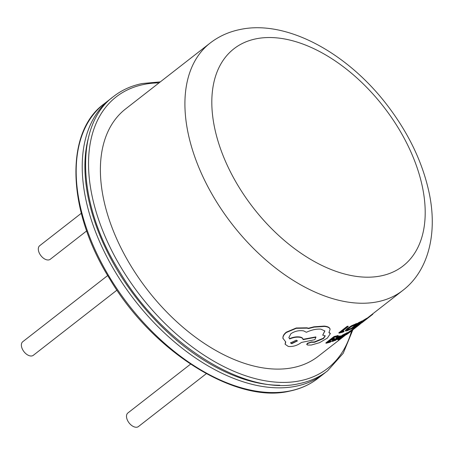 <?xml version="1.0" encoding="UTF-8"?>
<svg xmlns="http://www.w3.org/2000/svg" width="455" height="455" viewBox="0 0 455 455"><rect width="100%" height="100%" fill="white"/><g stroke="black" fill="none" stroke-linecap="round" stroke-linejoin="round"><path stroke-width="0.68" d="M206.291 373.691L138.451 426.551A8.605 5.153 -127.9 0 1 137.069 427.177A8.605 5.153 -127.9 0 1 128.378 421.921A8.605 5.153 -127.9 0 1 127.878 412.981L190.531 364.165M116.958 290.136L33.323 355.298A8.605 5.153 -127.9 0 1 31.941 355.924A8.605 5.153 -127.9 0 1 23.25 350.668A8.605 5.153 -127.9 0 1 22.75 341.728L107.704 275.531M86.695 230.901L50.26 259.287A8.605 5.153 -127.9 0 1 48.884 259.907A8.605 5.153 -127.9 0 1 40.188 254.658A8.605 5.153 -127.9 0 1 39.687 245.711L81.303 213.287M88.065 139.253A172.064 103.069 52.1 0 0 136.978 298.804A172.064 103.069 52.1 0 0 279.734 385.237M341.688 331.61A156.77 93.906 52.1 0 0 343.946 330.984L344.134 331.314L343.201 332.042A157.151 94.139 52.1 0 1 339.009 333.128L338.833 332.798L347.017 326.423A156.77 93.906 52.1 0 0 348.052 326.178L348.234 326.508L340.983 332.156A157.151 94.139 52.1 0 0 344.134 331.314M347.876 329.738L348.075 330.057L346.989 330.074L348.57 328.499L351.834 326.32L356.077 324.569L357.186 323.71L356.982 323.391L351.567 325.723L347.267 328.55L345.299 330.546L345.493 330.876L346.994 330.848L349.531 329.67L350.543 328.88L350.344 328.561L347.876 329.738L346.795 329.75M345.299 330.546L345.51 331.041L347.455 328.874L347.267 328.55M353.922 327.071A156.77 93.906 52.1 0 0 355.196 326.417L355.412 326.73L354.479 327.458A157.151 94.139 52.1 0 1 350.657 329.312L350.452 328.993L358.642 322.612A156.77 93.906 52.1 0 0 362.294 320.849L362.51 321.162L361.566 321.895A157.151 94.139 52.1 0 1 358.836 323.243L356.214 325.285A157.151 94.139 52.1 0 0 358.75 324.045L358.534 323.727A156.77 93.906 52.1 0 1 357.613 324.199M357.465 324.955L355.56 326.434L355.782 326.747A157.151 94.139 52.1 0 0 357.636 325.655L367.276 318.466L367.048 318.142L365.666 318.927A156.77 93.906 52.1 0 1 363.75 320.058L362.442 321.071M361.02 322.18L358.705 323.983M367.117 318.227L402.789 290.432A156.77 93.906 -127.9 0 1 377.61 301.767A156.77 93.906 -127.9 0 1 219.219 206.035A156.77 93.906 -127.9 0 1 210.079 43.106L125.546 108.972A156.77 93.906 52.1 0 0 134.691 271.897A156.77 93.906 52.1 0 0 293.077 367.629A156.77 93.906 52.1 0 0 318.255 356.293L346.17 334.55M328.698 341.728A156.77 93.906 52.1 0 0 331.041 341.079L331.229 341.409L330.296 342.137A157.151 94.139 52.1 0 1 326.025 343.246L325.848 342.916L334.033 336.541A156.77 93.906 52.1 0 0 338.116 335.483L338.304 335.807L337.36 336.541A157.151 94.139 52.1 0 1 334.306 337.36L331.684 339.402A157.151 94.139 52.1 0 0 334.516 338.651L334.334 338.321A156.77 93.906 52.1 0 1 332.389 338.856M334.567 340.556L334.641 340.67A157.151 94.139 52.1 0 0 335.574 340.306L340.522 336.211L340.323 335.887L339.424 336.057L336.012 337.894L336.205 338.219L339.157 336.99M338.503 336.734L338.162 337.451L332.599 340.306L331.866 341.182M340.875 337.479L340.664 337.166L337.889 338.492L338.093 338.81L337.03 339.635L340.05 338.224L342.558 336.353L341.79 336.325L342.137 335.989L344.776 334.635L345.772 333.856L344.827 334.237L341.102 336.467L340.437 337.075L341.199 337.155L340.875 337.479L338.093 338.81M345.772 333.856L345.561 333.543L342.729 334.925L340.897 336.148L340.232 336.757L340.573 336.871M341.955 335.995L342.342 336.035L341.79 336.325M344.685 334.635L338.048 339.635L338.264 339.953L338.742 339.72L351.26 330.739L351.033 330.432A156.77 93.906 52.1 0 1 350.174 330.967L347.569 332.895L347.358 332.582A156.77 93.906 52.1 0 1 346.386 333.094L345.686 333.731M357.368 325.82A156.77 93.906 52.1 0 1 354.257 328.038L351.089 330.506M283.016 338.594L282.913 337.997C282.817 336.012 283.954 334.067 286.32 332.161L296.239 327.987L306.971 327.816L308.427 328.237L313.973 326.804L324.239 326.099C327.554 326.428 329.471 327.344 329.989 328.851L330.125 329.181C329.596 327.674 327.674 326.758 324.358 326.434L314.069 327.128L308.513 328.567L307.057 328.146L296.307 328.311L286.377 332.48C284.011 334.385 282.873 336.33 282.976 338.321L285.74 341.984L285.154 344.276L288.288 346.443C292.73 346.841 296.91 345.663 300.818 342.899L301.403 342.45L314.843 339.692L315.935 337.235L303.053 339.658L302.911 338.975M330.256 333.441L329.101 332.446M325.171 335.722L323.386 338.19L314.365 341.938A156.77 93.906 52.1 0 1 311.516 341.95L307.398 343.241L306.744 344.344L307.586 345.038A157.151 94.139 52.1 0 0 310.958 345.038A157.151 94.139 52.1 0 0 311.146 345.038A157.151 94.139 52.1 0 0 311.334 345.032L319.598 342.655L327.367 338.099L330.353 333.612L328.925 332.679L330.125 329.181M324.807 330.836L322.703 335.21A157.151 94.139 52.1 0 0 323.209 335.204L325.268 335.875L323.533 338.526L314.507 342.274L314.365 341.938M315.935 337.235L315.804 336.905L302.95 339.328C302.916 338.156 301.898 337.377 299.89 336.996C296.688 336.524 293.27 337.07 289.63 338.634L288.834 337.474M285.524 341.864L285.12 344.105M347.017 326.423L347.199 326.753A157.151 94.139 52.1 0 0 348.234 326.508M347.199 326.753L339.009 333.128M350.543 328.88L348.075 330.057M355.56 323.818L355.753 324.142L351.755 326.047L347.455 328.874M357.186 323.71L355.753 324.142M351.567 325.723L351.755 326.047M355.412 326.73A157.151 94.139 52.1 0 1 352.523 328.163L355.281 326.019A157.151 94.139 52.1 0 0 357.812 324.773L358.75 324.045M358.642 322.612L358.847 322.931A157.151 94.139 52.1 0 0 362.51 321.162M358.847 322.931L350.657 329.312M367.276 318.466L365.888 319.234A157.151 94.139 52.1 0 1 363.966 320.371L355.782 326.747M363.75 320.058L363.966 320.371M365.809 319.063L366.036 319.37L364.91 319.99A157.151 94.139 52.1 0 1 363.898 320.599L357.59 325.518A157.151 94.139 52.1 0 0 358.563 324.933L366.036 319.359M364.438 320.69L364.21 320.383M361.367 323.01L361.139 322.703M362.368 321.793L364.017 320.53M371.775 314.576L372.008 314.877L361.48 323.073A157.151 94.139 52.1 0 0 362.368 322.407L367.35 318.528M361.247 322.766L361.48 323.073M372.594 313.893L372.838 314.189A157.151 94.139 52.1 0 1 372.008 314.877M331.229 341.409A157.151 94.139 52.1 0 1 327.992 342.279L330.751 340.13A157.151 94.139 52.1 0 0 333.583 339.379L334.516 338.651M334.033 336.541L334.209 336.871A157.151 94.139 52.1 0 0 338.304 335.807M334.209 336.871L326.025 343.246M338.162 337.451L338.361 337.775L332.793 340.63L332.036 341.483L331.843 341.159M338.702 337.058L338.361 337.775M336.325 338.219L336.518 338.543M332.599 340.306L332.793 340.63M331.832 341.125L332.827 341.387L335.523 339.976A157.151 94.139 52.1 0 0 335.545 339.965L334.641 340.67M339.424 336.057L339.623 336.382L336.205 338.219M340.522 336.211L339.623 336.382M337.007 337.121L337.2 337.445M333.851 340.249L333.447 340.687L333.913 340.641L335.42 339.902L337.576 338.384L333.851 340.249M333.447 340.687L335.221 339.578L335.42 339.902M335.221 339.578L336.171 338.969M336.814 338.497L337.013 338.821M336.831 339.316L337.03 339.635M342.558 336.353L342.166 336.313M344.623 333.919L344.827 334.237M342.729 334.925L342.933 335.244M340.897 336.148L341.102 336.467M340.232 336.757L340.784 337.189M338.816 338.275L339.026 338.594M346.386 333.094L346.596 333.407L342.706 336.916L338.264 339.953M339.174 339.242L338.964 338.924M339.555 339.072L339.339 338.759M341.261 337.951L341.045 337.638M342.706 336.916L342.484 336.603M346.596 333.407A157.151 94.139 52.1 0 0 347.575 332.895L344.082 335.926A157.151 94.139 52.1 0 0 344.105 335.915L343.889 335.602M350.174 330.967L350.401 331.28L344.105 335.915M344.685 335.489L344.463 335.176M350.401 331.28A157.151 94.139 52.1 0 0 351.26 330.739M350.572 331.479L350.629 331.553A157.151 94.139 52.1 0 1 348.064 333.435L350.816 331.286A157.151 94.139 52.1 0 0 353.069 329.653L353.95 328.846M357.522 325.723L357.744 326.013L356.8 326.747A157.151 94.139 52.1 0 1 354.371 328.516L351.755 330.558A157.151 94.139 52.1 0 0 354.007 328.92M354.257 328.038L354.479 328.345A157.151 94.139 52.1 0 0 357.744 326.013L359.035 324.989A157.151 94.139 52.1 0 0 360.724 323.55L360.752 323.522M346.147 334.522L346.295 334.721A157.151 94.139 52.1 0 0 349.696 332.281L350.629 331.553M354.479 328.345L346.295 334.721M350.799 331.303L352.437 330.125M355.998 327.355L354.001 328.914M308.427 328.237L308.513 328.567M306.971 327.816L307.057 328.146M296.239 327.987L296.307 328.311M286.32 332.161L286.377 332.48M282.913 337.997L282.976 338.321M299.89 336.996L299.982 337.326C296.779 336.848 293.356 337.394 289.71 338.958L288.862 337.593L290.904 333.703C294.863 331.115 299.106 330.176 303.633 330.882L306.374 332.281C311.567 329.869 316.418 328.828 320.929 329.158L324.881 331.001L322.703 335.21M303.053 339.658C303.03 338.486 302.006 337.712 299.982 337.326M289.63 338.634L289.71 338.958M323.386 338.19L323.533 338.526M311.516 341.95L311.652 342.279A157.151 94.139 52.1 0 0 314.507 342.274M311.192 341.898L311.322 342.228L307.529 343.576L306.875 344.68M311.652 342.279L311.322 342.228M307.398 343.241L307.529 343.576M291.712 343.707L297.428 340.926L296.25 340.169L290.517 342.911L291.712 343.707L291.615 343.383L297.36 340.767M290.489 342.74L291.615 343.383M381.006 275.895A137.649 82.457 52.1 0 0 405.013 139.816A137.649 82.457 52.1 0 0 256.011 38.829A137.649 82.457 52.1 0 0 232.005 174.908A137.649 82.457 52.1 0 0 381.006 275.895M159.057 82.861A172.064 103.069 52.1 0 0 143.78 84.465A172.064 103.069 52.1 0 0 113.773 254.567A172.064 103.069 52.1 0 0 300.021 380.801A172.064 103.069 52.1 0 0 351.607 330.774M290.023 390.919A173.975 104.218 52.1 0 0 317.965 378.338C309.855 384.651 300.38 388.923 289.534 391.146C236.623 403.995 153.278 352.676 109.689 278.841C66.293 209.692 65.071 131.825 104.104 103.865A173.975 104.218 52.1 0 0 114.25 284.676A173.975 104.218 52.1 0 0 290.023 390.919M317.965 378.338L324 373.635A173.975 104.218 -127.9 0 1 296.063 386.21A173.975 104.218 -127.9 0 1 120.291 279.967A173.975 104.218 -127.9 0 1 110.144 99.162L111.975 97.785M365.666 318.927L365.888 319.234M358.563 324.933L358.341 324.62M360.485 323.255L360.724 323.55M324.239 326.099L324.358 326.434M313.973 326.804L314.069 327.128M402.789 290.432C427.558 271.555 437.664 235.326 429.492 194.53C423.178 163.675 409.176 134.015 387.489 105.549C347.364 52.757 286.394 19.491 240.132 29.501C228.854 31.793 218.832 36.326 210.079 43.106M160.308 81.883L142.193 83.532C131.347 85.756 121.872 90.027 113.761 96.341C74.734 124.3 75.957 202.168 119.352 271.317C162.941 345.152 246.286 396.47 299.197 383.616C310.037 381.392 319.518 377.127 327.623 370.808L343.207 353.313L352.875 329.801M104.104 103.865L110.144 99.162M324 373.635L325.791 372.19M342.348 335.978L342.558 336.296M340.221 336.842L340.425 337.166M282.976 338.44L283.044 338.753M285.075 343.952L285.154 344.276M330.193 333.276L330.347 333.612"/></g></svg>
